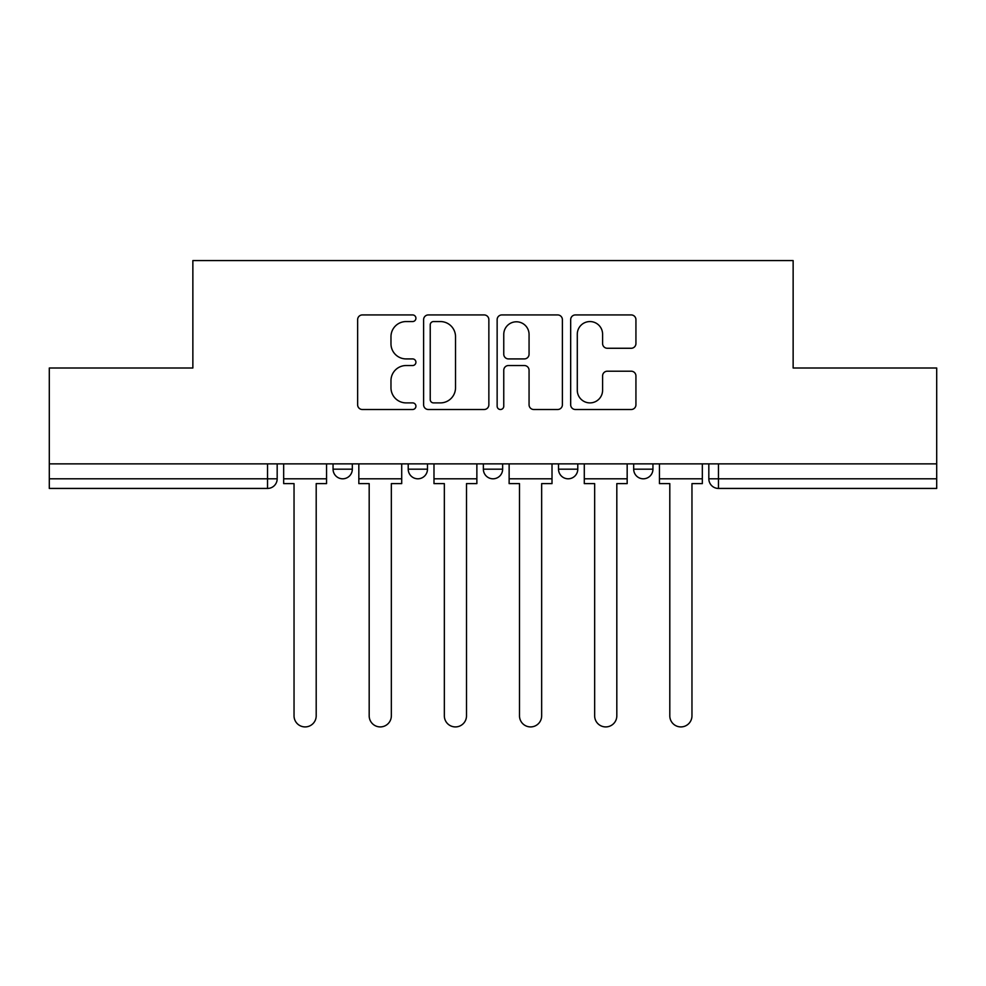 <?xml version="1.0" encoding="UTF-8"?>
<svg xmlns="http://www.w3.org/2000/svg" width="986" height="986" viewBox="0 0 986 986"><rect width="100%" height="100%" fill="white"/><g stroke="black" fill="none" stroke-linecap="round" stroke-linejoin="round"><path stroke-width="1.48" d="M415.919 318.244A3.315 3.315 0 0 0 412.616 314.928L362.367 314.928A4.733 4.733 0 0 0 357.635 319.661L357.635 404.778A4.733 4.733 0 0 0 362.367 409.51L412.616 409.51A3.315 3.315 0 0 0 415.919 406.195A3.315 3.315 0 0 0 412.616 402.892L406.109 402.892A15.135 15.135 0 0 1 390.974 387.757L390.974 380.67A15.135 15.135 0 0 1 406.109 365.535L412.616 365.535A3.315 3.315 0 0 0 415.919 362.219A3.315 3.315 0 0 0 412.616 358.916L406.109 358.916A15.135 15.135 0 0 1 390.974 343.781L390.974 336.682A15.135 15.135 0 0 1 406.109 321.559L412.616 321.559A3.315 3.315 0 0 0 415.919 318.244M558.52 469.176L558.52 463.876L558.52 469.176A9.638 9.638 0 0 0 568.158 478.802A9.638 9.638 0 0 1 558.52 469.176L577.784 469.176A9.638 9.638 0 0 1 568.158 478.802M408.216 469.176L408.216 463.876L408.216 469.176A9.638 9.638 0 0 0 417.842 478.802A9.638 9.638 0 0 1 408.216 469.176L427.48 469.176A9.638 9.638 0 0 1 417.842 478.802A9.638 9.638 0 0 0 427.48 469.176L427.48 463.876L427.48 469.176M631.2 348.268A4.733 4.733 0 0 0 635.933 343.547L635.933 319.661A4.733 4.733 0 0 0 631.2 314.928L575.405 314.928A4.733 4.733 0 0 0 570.672 319.661L570.672 404.778A4.733 4.733 0 0 0 575.405 409.51L631.2 409.51A4.733 4.733 0 0 0 635.933 404.778L635.933 375.937A4.733 4.733 0 0 0 631.2 371.204L607.314 371.204A4.733 4.733 0 0 0 602.594 375.937L602.594 390.234A12.645 12.645 0 0 1 589.936 402.892A12.645 12.645 0 0 1 577.291 390.234L577.291 334.205A12.645 12.645 0 0 1 589.936 321.559A12.645 12.645 0 0 1 602.594 334.205L602.594 343.547A4.733 4.733 0 0 0 607.314 348.268L631.2 348.268M49.3 463.876L49.3 368L192.862 368L192.862 260.575L793.138 260.575L793.138 368L936.7 368L936.7 463.876L49.3 463.876L49.3 478.802L277.177 478.802L277.177 463.876L277.177 478.802A9.638 9.638 0 0 1 267.539 488.44L49.3 488.44L49.3 478.802M488.859 319.661A4.733 4.733 0 0 0 484.138 314.928L428.331 314.928A4.733 4.733 0 0 0 423.61 319.661L423.61 404.778A4.733 4.733 0 0 0 428.331 409.51L484.138 409.51A4.733 4.733 0 0 0 488.859 404.778L488.859 319.661M501.862 314.928L557.669 314.928A4.733 4.733 0 0 1 562.39 319.661L562.39 404.778A4.733 4.733 0 0 1 557.669 409.51L533.783 409.51A4.733 4.733 0 0 1 529.063 404.778L529.063 370.255A4.733 4.733 0 0 0 524.33 365.535L508.493 365.535A4.733 4.733 0 0 0 503.76 370.255L503.76 406.195A3.315 3.315 0 0 1 500.444 409.51A3.315 3.315 0 0 1 497.141 406.195L497.141 319.661A4.733 4.733 0 0 1 501.862 314.928M708.823 463.876L708.823 478.802L936.7 478.802L936.7 488.44L718.461 488.44A9.638 9.638 0 0 1 708.823 478.802L708.823 463.876M936.7 463.876L936.7 478.802M652.942 463.876L652.942 469.176A9.638 9.638 0 0 1 643.303 478.802A9.638 9.638 0 0 1 633.678 469.176A9.638 9.638 0 0 0 643.303 478.802A9.638 9.638 0 0 0 652.942 469.176L652.942 463.876M633.678 463.876L633.678 469.176L652.942 469.176M577.784 463.876L577.784 469.176M502.638 463.876L502.638 469.176A9.638 9.638 0 0 1 493 478.802A9.638 9.638 0 0 1 483.362 469.176L502.638 469.176M483.362 463.876L483.362 469.176M352.322 463.876L352.322 469.176A9.638 9.638 0 0 1 342.697 478.802A9.638 9.638 0 0 1 333.058 469.176A9.638 9.638 0 0 0 342.697 478.802A9.638 9.638 0 0 0 352.322 469.176L352.322 463.876M333.058 463.876L333.058 469.176L352.322 469.176M267.539 463.876L267.539 488.44A9.638 9.638 0 0 0 277.177 478.802M433.532 321.559A3.315 3.315 0 0 0 430.229 324.862L430.229 399.576A3.315 3.315 0 0 0 433.532 402.892L440.397 402.892A15.135 15.135 0 0 0 455.52 387.757L455.52 336.682A15.135 15.135 0 0 0 440.397 321.559L433.532 321.559M529.063 334.439A12.645 12.645 0 0 0 516.405 321.793A12.645 12.645 0 0 0 503.76 334.439L503.76 354.184A4.733 4.733 0 0 0 508.493 358.916L524.33 358.916A4.733 4.733 0 0 0 529.063 354.184L529.063 334.439M283.672 478.802L283.672 483.621L294.038 483.621L294.038 715.836A11.08 11.08 0 0 0 305.118 726.916A11.08 11.08 0 0 0 316.198 715.836L316.198 483.621L326.551 483.621L326.551 478.802L283.672 478.802L283.672 463.876M326.551 478.802L326.551 463.876M358.83 478.802L358.83 483.621L369.183 483.621L369.183 715.836A11.08 11.08 0 0 0 380.263 726.916A11.08 11.08 0 0 0 391.343 715.836L391.343 483.621L401.709 483.621L401.709 478.802L358.83 478.802L358.83 463.876M401.709 478.802L401.709 463.876M433.988 478.802L433.988 483.621L444.341 483.621L444.341 715.836A11.08 11.08 0 0 0 455.421 726.916A11.08 11.08 0 0 0 466.501 715.836L466.501 483.621L476.867 483.621L476.867 478.802L433.988 478.802L433.988 463.876M476.867 478.802L476.867 463.876M509.133 478.802L509.133 483.621L519.499 483.621L519.499 715.836A11.08 11.08 0 0 0 530.579 726.916A11.08 11.08 0 0 0 541.659 715.836L541.659 483.621L552.012 483.621L552.012 478.802L509.133 478.802L509.133 463.876M552.012 478.802L552.012 463.876M584.291 478.802L584.291 483.621L594.657 483.621L594.657 715.836A11.08 11.08 0 0 0 605.737 726.916A11.08 11.08 0 0 0 616.817 715.836L616.817 483.621L627.17 483.621L627.17 478.802L584.291 478.802L584.291 463.876M627.17 478.802L627.17 463.876M659.449 478.802L659.449 483.621L669.802 483.621L669.802 715.836A11.08 11.08 0 0 0 680.882 726.916A11.08 11.08 0 0 0 691.962 715.836L691.962 483.621L702.328 483.621L702.328 478.802L659.449 478.802L659.449 463.876M702.328 478.802L702.328 463.876M718.461 463.876L718.461 488.44"/></g></svg>
